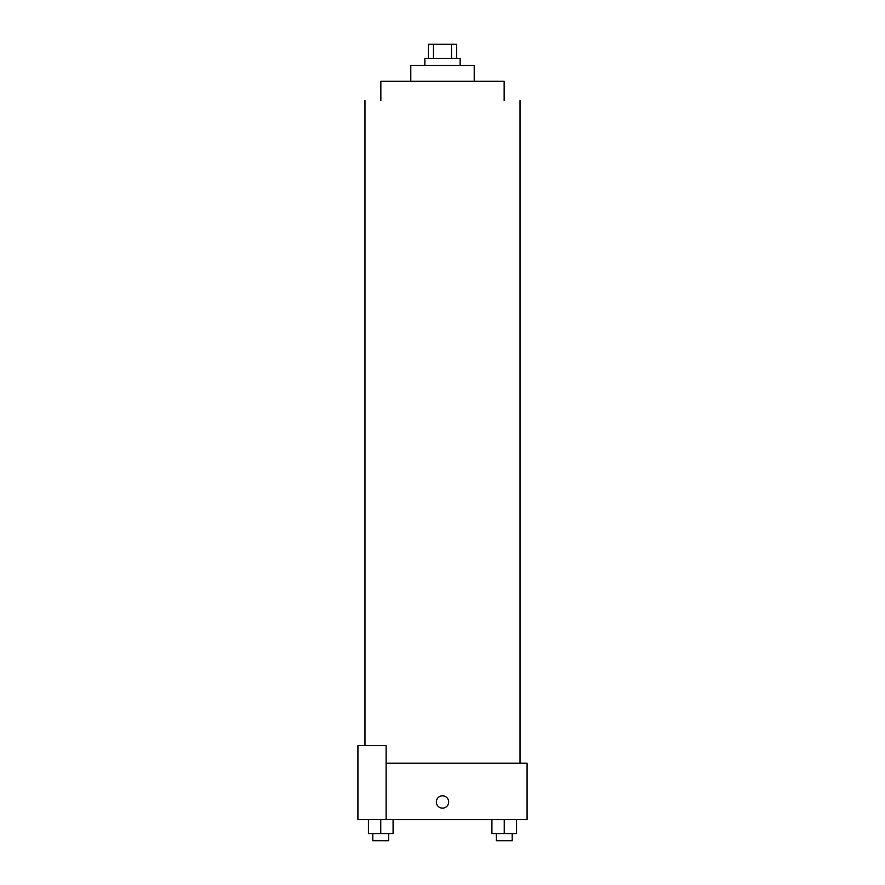 <?xml version="1.0" encoding="UTF-8"?>
<svg xmlns="http://www.w3.org/2000/svg" width="885" height="885" viewBox="0 0 885 885"><rect width="100%" height="100%" fill="white"/><g stroke="black" fill="none" stroke-linecap="round" stroke-linejoin="round"><path stroke-width="1.33" d="M433.462 58.344L433.462 44.25L428.406 44.25L428.406 58.344M433.462 44.25L456.594 44.25L456.594 58.344M451.538 58.344L451.538 44.25M424.877 65.401L424.877 58.344L460.123 58.344L460.123 65.401M410.784 81.254L410.784 65.401L474.216 65.401L474.216 81.254M380.838 100.636L380.838 81.254L504.162 81.254L504.162 100.636M386.114 763.213L527.084 763.213L527.084 819.598L357.916 819.598L357.916 745.59L386.114 745.59L386.114 819.598M436.327 801.987A6.173 6.173 0 0 1 445.586 796.644A6.173 6.173 0 0 1 445.586 807.319A6.173 6.173 0 0 1 436.327 801.987M491.916 819.598L491.916 833.703L516.586 833.703L516.586 819.598L516.586 833.703M504.251 833.703L504.251 819.598M512.172 833.703L512.172 840.75L496.319 840.75L496.319 833.703M368.414 819.598L368.414 833.703L393.084 833.703L393.084 819.598L393.084 833.703M380.749 833.703L380.749 819.598M388.681 833.703L388.681 840.75L372.828 840.75L372.828 833.703M520.037 763.213L520.037 100.636M364.963 745.59L364.963 100.636"/></g></svg>
